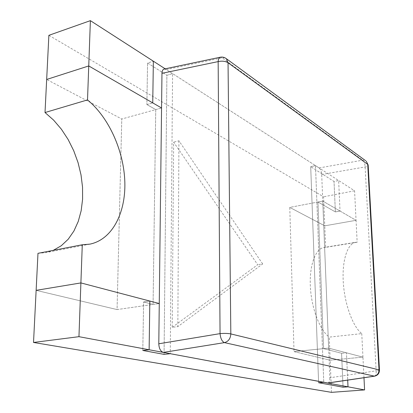<?xml version="1.0" encoding="UTF-8"?>
<svg xmlns="http://www.w3.org/2000/svg" width="413" height="413" viewBox="0 0 413 413"><rect width="100%" height="100%" fill="white"/><g stroke="black" fill="none" stroke-linecap="round" stroke-linejoin="round"><path stroke-width="0.31" stroke-dasharray="2.06 1.55" d="M146.878 104.551L155.742 109.6L153.084 304.427L143.605 301.97L142.8 350.467L143.605 301.97L149.836 301.062L143.605 301.97L153.084 304.427L117.065 309.574L36.132 290.349L117.065 309.574L121.778 118.996L117.065 309.574L159.263 303.54L153.084 304.427L155.742 109.6L121.778 118.996L46.669 79.466L121.778 118.996L161.56 107.994L155.742 109.6L146.878 104.551L147.57 62.998L146.878 104.551L152.743 102.899L146.878 104.551M164.069 354.369L166.888 75.274L147.57 62.998L153.357 61.201L147.57 62.998L166.888 75.274L172.577 73.581L166.888 75.274L164.069 354.369M363.982 377.73L362.944 357.147L346.466 352.81L341.572 353.285L323.611 348.629L317.969 202.009L335.366 211.921L340.033 211.064L338.65 180.533L334.029 181.467L310.705 166.651L334.029 181.467L338.65 180.533L340.033 211.064L356.058 220.315L354.571 190.791L315.491 165.623L310.705 166.651L318.609 382.717L310.705 166.651L315.491 165.623L323.756 382.309L315.491 165.623L172.577 73.581L170.275 353.698L172.577 73.581L165.19 68.821M355.619 242.317L357.162 242.235L356.058 220.315L322.77 201.09L340.033 211.064L335.366 211.921L334.029 181.467L335.366 211.921L317.969 202.009L323.611 348.629L341.572 353.285L343.058 387.203L341.572 353.285L346.466 352.81L347.705 380.12L346.466 352.81L328.65 348.123L294.02 351.613L330.183 360.203L329.249 337.111L361.762 333.621C352.862 326.724 344.633 304.324 343.291 282.409C341.887 260.469 347.493 243.469 355.619 242.317L323.998 247.47C315.367 248.709 309.198 265.487 310.385 287.009C311.505 308.511 319.915 330.415 329.249 337.111M317.969 202.009L289.771 207.414L294.02 351.613L328.65 348.123L362.944 357.147L330.183 360.203L294.02 351.613L289.771 207.414L324.763 225.828L289.771 207.414L322.77 201.09L328.65 348.123L322.77 201.09L317.969 202.009M357.162 242.235L325.63 247.372L324.763 225.828L356.058 220.315L324.763 225.828L323.591 196.805L48.873 35.327M331.479 392.35L330.183 360.203L362.944 357.147L361.762 333.621M172.221 327.328L257.697 264.723L173.646 142.134L172.221 327.328L177.833 326.626L262.658 263.933L257.697 264.723M354.571 190.791L323.591 196.805M262.658 263.933L178.943 140.807L173.646 142.134M178.943 140.807L177.833 326.626M164.188 69.033L166.294 69.534L319.12 167.957C320.581 169.191 321.443 171.374 321.701 174.498L329.837 377.781L376.155 370.828L365.123 166.955C364.963 163.713 364.127 161.457 362.619 160.187L222.111 57.81L220.263 57.221M327.917 383.027C329.218 382.598 329.858 380.848 329.837 377.781M374.534 376.181C375.83 375.727 376.372 373.941 376.155 370.828C378.391 370.606 379.495 370.347 379.464 370.048M325.63 247.372L323.998 247.47M37.981 253.324L45.797 252.642L53.246 250.371M321.701 174.498L365.123 166.955C367.203 166.434 368.215 165.768 368.159 164.952M166.294 69.534L222.457 57.737L224.476 57.758L226.438 58.77M319.12 167.957L362.619 160.187L365.629 160.729M89.838 244.145L45.797 252.642"/><path stroke-width="0.62" d="M165.19 68.821L90.385 20.65L87.52 99.905C109.269 117.824 124.045 151.592 124.85 182.505C125.64 213.376 112.057 239.654 89.838 244.145L82.28 244.759L80.896 282.915L149.836 301.062L149.124 349.759L142.8 350.467L164.069 354.369L170.275 353.698L323.756 382.309L318.609 382.717L343.058 387.203L318.609 382.717L323.756 382.309L348.009 386.826L343.058 387.203L348.009 386.826L364.591 389.918L363.982 377.73M82.28 244.759L37.981 253.324L36.132 290.349L80.896 282.915L159.263 303.54L161.56 107.994L152.743 102.899L153.357 61.201L152.743 102.899L88.749 65.941L46.669 79.466L45.017 112.537L87.52 99.905M347.705 380.12L348.009 386.826L347.705 380.12M90.385 20.65L48.873 35.327L46.669 79.466L88.749 65.941L161.56 107.994L159.263 303.54L149.836 301.062L149.124 349.759L78.955 336.678L80.896 282.915L36.132 290.349L33.525 342.46L331.479 392.35L364.591 389.918M78.955 336.678L33.525 342.46M327.917 383.027L163.378 352.413C160.554 351.422 159.026 348.541 158.793 343.776L161.968 73.308L218.157 61.599L220.052 333.627C220.557 338.521 222.029 341.52 224.471 342.625L374.534 376.181M164.188 69.033C162.799 69.441 162.056 70.866 161.968 73.308M53.246 250.371L61.284 245.74L68.228 239.204L73.922 231.012L78.258 221.425L81.165 210.723L82.595 199.2L82.538 187.146L81.01 174.854L78.052 162.624L73.731 150.745L68.135 139.506L61.382 129.207L53.618 120.126L45.017 112.537M149.124 349.759L142.8 350.467L164.069 354.369L170.275 353.698L149.124 349.759M158.793 343.776L220.052 333.627C224.357 333.255 227.95 333.353 230.826 333.921L228.043 62.745L367.709 164.353L379.01 369.836L230.826 333.921C230.506 338.614 228.389 341.515 224.471 342.625L163.378 352.413M327.566 383.016L374.157 376.176C377.286 375.422 378.907 373.306 379.01 369.836L379.464 370.048L368.159 164.952L366.243 161.178L368.159 164.952M365.629 160.729L226.438 58.77C224.6 57.304 222.54 56.788 220.263 57.221C219.019 57.598 218.317 59.059 218.157 61.599C222.101 60.778 225.395 61.16 228.043 62.745L226.438 58.77M220.263 57.221L164.302 69.007M374.519 376.181L327.953 383.021M374.477 376.191C377.725 375.453 379.387 373.404 379.464 370.048"/></g></svg>
